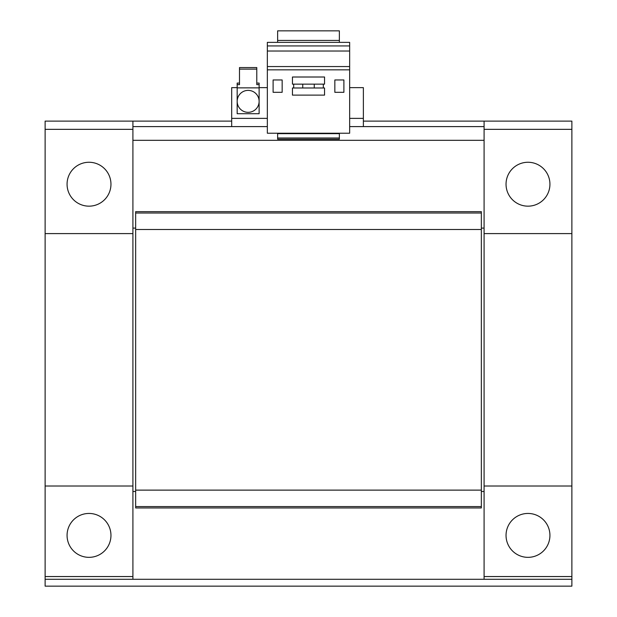 <?xml version="1.0" encoding="UTF-8"?>
<svg xmlns="http://www.w3.org/2000/svg" width="617" height="617" viewBox="0 0 617 617"><rect width="100%" height="100%" fill="white"/><g stroke="black" fill="none" stroke-linecap="round" stroke-linejoin="round"><path stroke-width="0.93" d="M248.142 112.333A10.975 10.975 0 0 1 237.167 101.358A10.975 10.975 0 0 1 248.142 90.383A10.975 10.975 0 0 1 259.117 101.358A10.975 10.975 0 0 1 248.142 112.333M237.167 101.358A10.975 10.975 0 0 1 248.142 90.383A10.975 10.975 0 0 1 259.117 101.358A10.975 10.975 0 0 1 248.142 112.333A10.975 10.975 0 0 1 237.167 101.358L237.167 113.705L259.117 113.705L259.117 87.869L237.167 87.869L237.167 101.358M527.982 513.444A21.95 21.95 0 0 1 549.932 535.394A21.95 21.95 0 0 1 527.982 557.344A21.95 21.95 0 0 1 506.04 535.394A21.95 21.95 0 0 1 527.982 513.444M89.018 557.344A21.95 21.95 0 0 1 67.068 535.394A21.95 21.95 0 0 1 89.018 513.444A21.95 21.95 0 0 1 110.96 535.394A21.95 21.95 0 0 1 89.018 557.344M89.018 162.263A21.95 21.95 0 0 1 110.96 184.213A21.95 21.95 0 0 1 89.018 206.163A21.95 21.95 0 0 1 67.068 184.213A21.95 21.95 0 0 1 89.018 162.263M527.982 206.163A21.95 21.95 0 0 1 506.04 184.213A21.95 21.95 0 0 1 527.982 162.263A21.95 21.95 0 0 1 549.932 184.213A21.95 21.95 0 0 1 527.982 206.163M302.739 87.984L302.739 84.143M343.893 79.963L334.838 79.963L334.838 92.303L343.893 92.303L343.893 79.963M323.316 87.984L323.316 84.143M349.654 133.226L267.346 133.226L267.346 69.844L349.654 69.844L349.654 133.226M135.655 213.027L481.345 213.027L481.345 211.654L135.655 211.654L135.655 507.961L481.345 507.961L481.345 506.588L135.655 506.588M481.345 213.027L481.345 229.485L135.655 229.485M481.345 229.485L481.345 490.122L135.655 490.122M481.345 490.122L481.345 506.588M132.91 491.494L135.655 491.494M132.91 233.596L45.118 233.596L45.118 121.109L132.91 121.109L132.91 576.548L45.118 576.548L45.118 579.294L571.882 579.294L571.882 576.548L484.09 576.548L484.09 579.294M45.118 233.596L45.118 486.011L132.91 486.011M484.09 576.548L484.09 486.011L571.882 486.011L571.882 233.596L484.09 233.596L484.09 121.109L571.882 121.109L571.882 233.596M484.09 486.011L484.09 233.596M481.345 491.494L484.09 491.494M363.374 121.109L484.09 121.109M132.91 121.109L231.683 121.109M237.167 87.645L231.683 87.645L231.683 126.601L132.91 126.601M484.09 126.601L349.654 126.601M267.346 126.601L231.683 126.601M363.374 126.601L363.374 87.645L349.654 87.645M267.346 87.645L259.117 87.645M132.91 140.321L484.09 140.321M132.91 228.113L135.655 228.113M481.345 228.113L484.09 228.113M339.365 133.65L277.635 133.65L277.635 139.218L339.365 139.218L339.365 133.226M277.635 133.65L277.635 133.226M339.365 42.372L339.365 30.85L277.635 30.85L277.635 40.421L339.365 40.421M277.635 42.372L277.635 40.421M324.55 95.118L324.55 87.984L292.45 87.984L292.45 95.118L324.55 95.118M324.55 77.009L324.55 84.143L292.45 84.143L292.45 77.009L324.55 77.009M282.162 79.963L273.107 79.963L273.107 92.303L282.162 92.303L282.162 79.963M293.684 84.143L293.684 87.984M267.346 45.943L349.654 45.943L349.654 42.372L267.346 42.372L267.346 69.844M349.654 45.943L349.654 51.026L267.346 51.026M349.654 51.026L349.654 66.551L267.346 66.551M314.261 84.143L314.261 87.984M349.654 66.551L349.654 69.844M45.118 579.294L45.118 586.15L571.882 586.15L571.882 579.294M132.91 579.294L132.91 576.548M45.118 576.548L45.118 486.011M571.882 486.011L571.882 576.548M239.496 83.079L237.167 83.079L237.167 84.629L239.496 84.629L239.496 67.554L256.78 67.554L256.78 84.629L259.117 84.629L259.117 87.869M256.78 69.112L239.496 69.112M237.167 84.629L237.167 87.869M259.117 84.629L259.117 83.079L256.78 83.079M231.683 118.371L267.346 118.371M349.654 118.371L363.374 118.371M132.91 129.346L45.118 129.346M484.09 129.346L571.882 129.346M277.635 138L339.365 138"/></g></svg>
